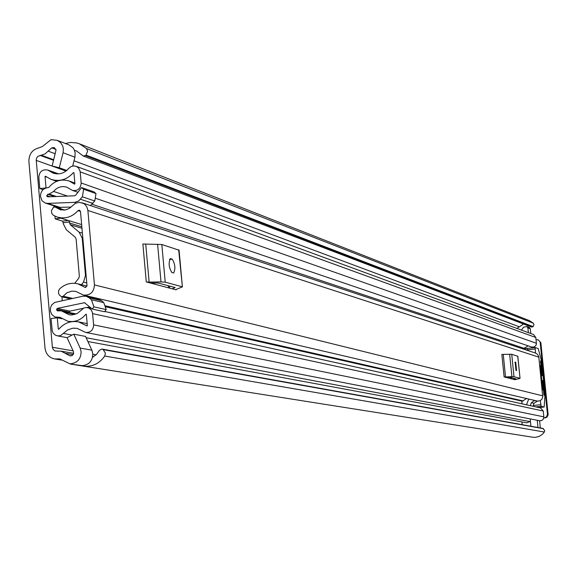 <?xml version="1.0" encoding="UTF-8"?>
<svg xmlns="http://www.w3.org/2000/svg" width="577" height="577" viewBox="0 0 577 577"><rect width="100%" height="100%" fill="white"/><g stroke="black" fill="none" stroke-linecap="round" stroke-linejoin="round"><path stroke-width="0.87" d="M70.524 363.77C77.383 362.983 80.91 358.973 81.112 351.732L80.153 348.082L73.784 334.184L85.555 336.42L91.851 350.152L92.803 353.759C92.608 360.906 89.125 364.873 82.338 365.638L70.553 364.094L59.727 358.887L54.577 358.937C49.059 357.632 45.864 354.033 45.006 348.14L28.893 161.344C28.958 153.929 32.463 149.385 39.409 147.712L42.561 146.414L51.028 139.641L57.173 140.319L60.434 142.476L62.633 145.801L63.398 148.974L63.088 152.739L59.272 167.756L52.139 166.01L56.041 149.962L54.288 147.546L51.742 147.856L55.947 149.443M73.784 334.184L67.069 337.696L73.43 351.588L73.575 353.78L72.154 355.583L69.831 355.771L61.133 351.184L55.096 351.004L53.228 349.554L52.384 347.275L36.207 159.865L36.668 157.925L37.88 156.36L45.114 153.886L51.742 147.856M521.896 421.924L522.171 424.672M72.702 165.996L74.931 157.204L75.133 152.681L74.144 149.623L72.839 147.647L68.879 144.849M92.558 357.257L96.518 354.437L99.432 350.34L101.884 349.056L542.762 428.372L544.702 430.507L544.335 432.029L104.711 356.038L105.425 353.117L103.16 349.619L543.455 428.675M533.119 326.618L86.031 155.09L87.632 151.152L86.435 148.513L533.299 323.17L533.963 324.562L533.119 326.618L531.583 327.08L83.196 155.999L76.582 150.972L74.469 150.33M523.584 324.022L516.927 328.436M83.398 366.135L532.686 437.215L535.557 437.33L539.264 436.371L542.467 434.25L544.335 432.029M82.533 365.645L83.124 366.092C92.104 367.145 99.302 363.791 104.711 356.038M82.561 365.991L70.553 364.094M86.435 148.513L79.554 143.868L76.611 142.93L70.452 142.447L65.352 143.485M533.299 323.17L529.297 320.581M51.028 139.641L51.548 139.843M86.031 155.09L85.446 155.588L532.802 326.878M543.094 428.487L103.16 349.619M540.844 342.63L538.218 339.846L540.844 342.63L548.15 414.82L546.982 417.221L543.779 418.044M545.416 417.871L543.822 417.835M536.04 339.766L538.218 339.846M544.746 417.734L546.57 416.861L547.472 414.336L548.136 414.481M540.166 342.385L547.472 414.336M83.196 155.999L85.446 155.588M102.497 349.273L101.884 349.056M66.766 170.453L59.272 167.756M66.297 170.842L52.139 166.01M87.019 286.069L77.816 283.819C71.108 282.341 65.107 283.985 59.813 288.738L58.616 290.62L58.537 293.397L59.619 295.294L61.689 296.809L63.16 296.239L66.982 292.741L71.786 291.125L75.796 291.385L83.384 295.078C90.272 295.554 93.957 292.164 94.44 284.915L87.892 210.475L86.86 206.941L85.115 204.633L83.376 203.371L79.136 202.347L75.493 203.255L69.327 208.384L65.518 209.913L60.498 209.869L54.938 206.934L53.409 207.403L51.476 210.569L51.706 213.31L53.437 215.344L57.267 217.067C65.251 219.195 72.161 217.06 78.01 210.648L79.547 210.187L80.491 211.427L78.01 210.648M530.4 405.689L531.323 402.724L533.992 403.33L537.209 401.152L540.195 400.676L541.918 399.161L542.755 397.026L538.795 356.766L537.598 354.372L535.586 353.088M176.079 289.445L176.115 289.849L146.284 281.929L142.887 244.013L161.827 244.497L179.072 250.209M514.727 379.659L504.125 376.932L501.86 354.401L511.734 354.264L517.742 356.29M77.816 283.819L85.223 287.461L87.019 285.831L80.491 211.427M537.988 401.217L83.528 295.114M105.194 306.675L522.365 401.239L526.361 398.628M533.992 403.33L533.076 406.28M528.128 350.621L527.19 348.934L524.493 348.032L522.957 348.905M525.431 349.727L524.493 348.032M531.323 402.724L534.554 400.532L537.209 401.152M535.341 400.597L534.554 400.532M527.897 405.133L526.498 404.693L528.712 399.176M150.518 283.055L158.235 283.026L175.156 287.555L172.126 288.796M173.468 272.95L173.634 272.971C175.668 268.759 175.192 264.151 172.22 259.145L170.395 258.626C168.347 262.86 168.823 267.476 171.816 272.481L173.468 272.95M176.115 289.849L176.338 289.344L182.397 286.892L178.668 249.783M161.827 244.497L165.224 282.167L182.022 286.719M165.224 282.167L161.005 281.915L157.608 244.172M145.736 244.237L149.133 282.103L161.005 281.915M149.133 282.103L146.284 281.929M505.611 377.329L509.722 377.185L515.766 378.808L513.299 379.37M516.581 370.578L515.751 362.313L515.117 362.132L515.997 370.412L516.581 370.578M514.734 379.753L520.05 378.368L517.728 356.139M511.734 354.264L513.992 376.709L519.964 378.324M513.992 376.709L511.922 376.673L509.657 354.199M503.259 354.437L505.517 376.954L511.922 376.673M505.517 376.954L504.125 376.932M68.951 220.666L70.264 224.705L79.143 232.17L82.222 238.214L85.49 275.438L83.521 282.131L81.501 284.721M69.283 221.965L63.181 222.744L63.268 223.739L66.341 229.769L75.212 237.234L76.106 238.986L79.359 276.188L78.789 278.136L74.765 283.314M68.31 298.309L68.396 299.319M61.804 318.699L57.296 317.783L51.05 318.533L52.24 331.061L53.286 333.282L55.551 335.251L58.227 335.951L60.679 335.533L67.725 329.878L72.846 328.183L77.123 328.356L85.67 332.446C90.668 332.633 93.323 330.109 93.633 324.865L92.435 312.438L91.072 309.791L88.743 308.039L86.586 307.527L83.975 307.93L77.347 313.398L71.909 314.984L69.103 314.739L61.35 310.83L57.484 310.888L56.604 309.849L56.568 309.395L69.312 312.107L70.005 311.133L83.124 308.32M62.28 300.631L61.948 296.874M57.296 317.783L58.277 329.085L58.775 329.236C64.177 323.005 70.791 320.56 78.609 321.894L86.997 325.94L87.343 325.616L86.362 314.4L85.85 314.249C81.004 320.105 74.988 322.435 67.812 321.23L59.914 317.292L54.844 316.961L51.757 314.451L50.451 311.291L50.48 307.779L51.75 304.894L54.714 302.427L82.807 296.217L86.096 296.253L89.125 297.804L101.473 300.667L103.745 302.586L106.233 309.597L104.552 311.76L92.241 309.041L84.523 302.694L57.267 308.414L56.568 309.395M48.973 196.786L46.737 196.05L47.732 194.276L49.132 194.088L53.603 191.441C57.26 187.114 61.681 185.7 66.867 187.208L72.356 190.381C77.736 191.175 80.672 188.715 81.169 183.003L80.131 171.347L78.595 168.044L76.568 166.486L73.834 165.88L71.007 166.573L68.699 168.448C64.335 173.374 59.157 174.932 53.163 173.122L47.667 170.013C42.294 169.176 39.344 171.621 38.832 177.348L39.799 188.549L46.492 187.886M60.397 207.489L60.498 208.701M76.265 202.916L74.584 202.368L47.61 203.392L45.258 203.061L41.998 200.724L40.484 196.418C40.52 191.701 42.748 188.816 47.163 187.77L48.764 187.467C54.389 180.803 61.198 178.654 69.168 181.019L74.534 184.142L74.923 183.825L73.943 172.711L73.445 172.559C67.156 179.656 59.698 181.928 51.057 179.368L45.432 176.209L45.049 176.526L46.016 187.734M53.841 205.794L53.949 206.992M63.181 222.744L62.568 221.142L55.176 218.885L54.938 216.144M530.703 419.003L530.191 419.234L530.927 426.244M87.892 341.519L526.801 422.833L530.407 421.34M104.776 311.472L540.548 407.932L543.267 411.04L543.873 417.33L543.044 419.529L541.5 420.604L539.632 420.741L85.67 332.446M76.092 166.284L533.574 334.559L535.809 337.502L536.415 343.791L536.026 345.277L534.187 346.986L531.698 347.051L95.241 198.185M86.781 307.541L89.724 306.906M56.445 207.41L71.086 207.085M83.615 189.278L95.998 193.569L94.779 200.991L82.381 196.8L83.615 189.278L81.573 187.575L75.652 195.221L74.563 195.798L47.588 196.836L46.737 196.05M58.198 207.186L45.388 203.104M58.407 207.244L56.64 207.475M539.603 420.734L540.332 427.932M524.01 348.313L528.258 345.875M530.285 328.717L527.89 327.808L526.938 326.539L529.333 327.447L530.285 328.717L530.775 333.528M43.131 189.653L39.799 188.549M60.816 218.156L55.176 218.885M74.584 202.368L78.681 200.976L82.381 196.8M94.779 200.991L90.409 205.556M95.998 193.569L93.979 191.881L81.573 187.575M98.357 299.117L101.473 300.667M106.233 309.597L93.943 306.849L92.241 309.041M93.943 306.849L91.418 299.744L89.125 297.804M91.418 299.744L103.745 302.586M527.89 327.808L528.381 332.655M526.938 326.539L523.555 327.195L521.457 330.102M537.245 420.272L537.98 427.514M540.649 362.738L541.111 362.688L540.57 360.82L540.526 361.548L542.099 375.778L541.204 363.243L540.707 363.294M535.492 353.059L535.175 347.52L538.226 348.566L541.536 361.072L545.005 394.589L544.169 407.001L541.147 406.323L540.31 400.618M542.51 380.488L543.88 394.56L544.089 395.36L544.255 393.687L543.794 393.738M539.856 365.566L542.207 389.251L542.416 390.059L542.726 389.388L540.389 366.337L539.892 366.395M541.111 362.688L541.204 363.243M543.743 393.211L544.234 393.153L544.255 393.687M542.82 380.452L543.029 381.26L542.531 381.31M521.788 401.109L522.07 403.842M540.18 365.529L540.389 366.337M544.234 393.153L543.029 381.26M66.016 171.059L36.221 160.37M96.121 354.819L92.832 354.256M73.084 350.845L52.384 347.275M74.931 157.204L63.088 152.739M70.87 355.944L69.831 355.771M73.178 354.624L65.778 353.376M519.185 326.755L74.022 160.788M55.248 153.785L48.208 151.16M53.726 159.757L41.313 155.213M53.589 160.319L40.073 155.379M60.426 359.103L58.962 358.865M61.112 359.565L57.707 359.017M91.851 350.152L80.153 348.082M542.777 395.865L94.44 284.915M538.853 357.156L87.892 210.475M523.159 400.95L104.863 305.731M72.659 298.403L63.16 296.239M64.465 210.086L55.421 207.215M85.814 287.483L84.718 287.216M169.631 288.125L169.436 286.026M172.22 259.145L169.515 259.484M170.568 258.655L170.071 258.712M511.395 378.865L511.265 377.596M515.751 362.313L514.893 362.414M86.124 275.597L85.49 275.438M82.857 238.402L82.222 238.214M60.801 310.736L56.604 309.849M50.17 196.735L46.701 195.603M81.84 226.768L69.37 222.953M86.766 282.932L83.521 282.131M81.97 228.268L70.264 224.705M82.396 233.144L79.143 232.17M530.155 421.621L86.146 337.718M72.103 335.064L63.528 333.441M57.657 173.908L49.42 171.001M83.925 302.694L85.043 302.947M70.005 311.133L57.267 308.414M60.434 207.482L47.61 203.392M543.859 416.846L93.633 324.865M543.267 411.04L92.645 313.643M74.851 314.494L64.105 312.222M535.809 337.502L80.196 171.881M536.401 343.279L81.169 183.003M524.039 348.277L92.125 204.287M67.473 196.072L53.603 191.441M56.438 196.497L49.132 194.088M54.7 196.562L47.732 194.276M58.818 329.186L58.277 329.085M86.355 314.357L85.85 314.249M60.744 317.934L58.414 317.458M46.578 177.06L45.049 176.526M73.95 172.739L73.445 172.559M68.165 220.428L62.568 221.142M92.904 203.414L80.477 199.26M544.154 407.001L538.904 407.571L544.169 407.001M527.681 349.821L535.081 348.977M535.153 347.527L526.058 348.558L535.175 347.52M535.86 406.893L541.147 406.323M540.728 404.715L533.314 405.516M541.918 375.18L542.409 375.122M542.229 389.446L542.726 389.388M93.589 356.701L92.695 356.55M73.676 353.319L61.133 351.184M61.768 360.091L54.728 358.959M529.535 320.675L79.554 143.868M69.081 144.928L57.173 140.319M81.645 224.583L57.613 217.176M70.625 298.836L61.689 296.809M64.739 210.05L54.938 206.934M535.672 353.124L82.071 202.794M168.542 287.836L168.347 285.73M179.05 249.978L182.397 286.892M510.256 378.562L510.126 377.293M517.814 356.189L520.05 378.368M67.112 337.668L57.238 335.843M91.685 308.572L87.632 307.678M76.207 313.982L61.35 310.83M58.602 173.879L47.667 170.013M77.924 192.278L72.478 190.424M87.17 323.647L78.609 321.894M70.834 321.843L68.079 321.288M61.422 318.439L56.113 317.357M56.719 181.315L51.44 179.497M74.851 183.01L69.168 181.019M98.479 299.146L86.096 296.253"/></g></svg>
